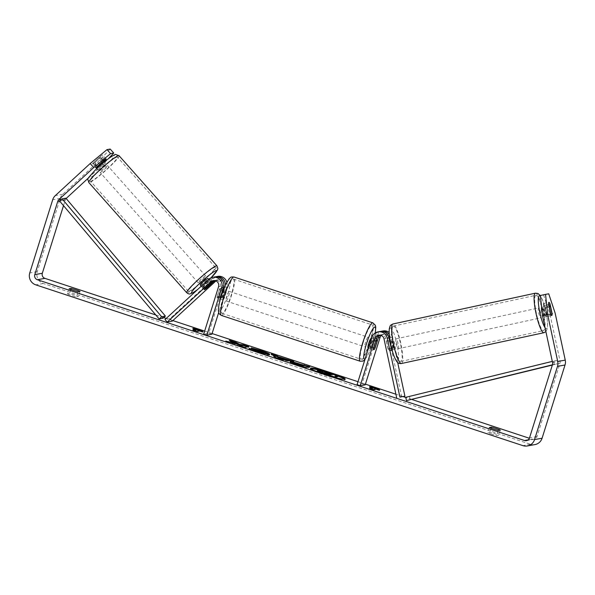 <?xml version="1.0" encoding="UTF-8"?>
<svg xmlns="http://www.w3.org/2000/svg" width="595" height="595" viewBox="0 0 595 595"><rect width="100%" height="100%" fill="white"/><g stroke="black" fill="none" stroke-linecap="round" stroke-linejoin="round"><path stroke-width="0.45" stroke-dasharray="2.98 2.23" d="M205.126 288.471L202.895 285.964A5.058 0.506 138.3 0 0 202.077 287.169A5.058 0.506 138.3 0 0 202.181 287.184A5.058 0.506 138.3 0 0 204.405 285.697L212.051 278.653A8.085 7.943 79.7 0 1 215.219 276.876M214.46 276.972A8.085 7.943 -100.3 0 0 210.548 278.921L202.895 285.964M172.245 321.159L170.014 318.66L213.806 278.334A8.085 7.943 79.7 0 1 217.718 276.385M170.014 318.66L165.001 319.567M215.948 280.922L216.037 280.84A4.715 4.634 79.7 0 1 223.579 285.801L208.726 333.2L203.706 334.107M226.814 282.231A8.085 7.943 79.7 0 1 226.732 286.842L218.692 312.487M214.988 280.617A4.715 4.634 79.7 0 1 221.823 286.121L218.707 296.05A5.058 0.84 -71.7 0 1 217.279 298.102A5.058 0.84 -71.7 0 1 217.205 296.317L220.314 286.388A4.715 4.634 -100.3 0 0 214.2 280.535M211.88 334.241L208.726 333.2M225.334 285.221A8.085 7.943 79.7 0 1 224.977 287.162L221.868 297.091A5.058 0.84 -71.7 0 1 220.433 299.144A5.058 0.84 -71.7 0 1 220.366 299.099M204.412 289.683A5.058 0.506 138.3 0 0 206.205 288.53M218.707 296.05L221.868 297.091M217.205 296.317L220.358 297.359M206.606 288.166L204.405 285.697M98.034 169.992A5.058 0.543 138.4 0 0 102.377 166.749A5.058 0.543 138.4 0 0 105.486 163.253A5.058 0.543 138.4 0 0 105.375 163.231A5.058 0.543 138.4 0 0 101.038 166.481A5.058 0.543 138.4 0 0 97.93 169.969A5.058 0.543 138.4 0 0 98.034 169.992M92.984 163.216A5.058 0.543 138.4 0 0 92.589 163.96A5.058 0.543 138.4 0 0 92.694 163.982A5.058 0.543 138.4 0 0 94.278 163.03L99.744 157.987A5.058 0.543 138.4 0 0 100.146 157.244A5.058 0.543 138.4 0 0 100.034 157.221A5.058 0.543 138.4 0 0 98.458 158.181L92.984 163.216L96.992 167.723L102.459 162.688M101.99 162.152L98.458 158.181M99.744 157.987L103.753 162.494A5.058 0.543 138.4 0 1 98.279 167.537L94.278 163.03M200.299 285.154A5.058 0.543 138.4 0 0 200.411 285.176A5.058 0.543 138.4 0 0 204.747 281.933A5.058 0.543 138.4 0 0 207.856 278.438M210.147 283.852L207.506 280.877A5.058 0.543 138.4 0 0 202.032 285.912L204.702 288.917A5.058 0.543 138.4 0 0 204.308 289.661A5.058 0.543 138.4 0 0 204.308 289.668L202.077 287.169M211.463 283.696L208.793 280.691A5.058 0.543 138.4 0 1 203.319 285.726L205.989 288.731M98.279 167.537L103.753 162.494M207.506 280.877L202.032 285.912M203.319 285.726L208.793 280.691M205.52 275.916A5.058 0.543 138.4 0 0 201.184 279.159A5.058 0.543 138.4 0 0 198.076 282.655A5.058 0.543 138.4 0 0 198.18 282.677A5.058 0.543 138.4 0 0 202.516 279.427A5.058 0.543 138.4 0 0 205.632 275.939A5.058 0.543 138.4 0 0 205.52 275.916M107.606 165.737A5.058 0.543 138.4 0 0 103.262 168.98A5.058 0.543 138.4 0 0 100.153 172.476A5.058 0.543 138.4 0 0 100.265 172.498A5.058 0.543 138.4 0 0 104.601 169.248A5.058 0.543 138.4 0 0 107.71 165.76A5.058 0.543 138.4 0 0 107.606 165.737M117.044 157.043A18.058 1.949 138.4 0 0 101.552 168.638A18.058 1.949 138.4 0 0 90.433 181.118A18.058 1.949 138.4 0 0 90.819 181.192A18.058 1.949 138.4 0 0 106.312 169.597A18.058 1.949 138.4 0 0 117.431 157.117A18.058 1.949 138.4 0 0 117.044 157.043M188.734 291.372A18.058 1.949 138.4 0 0 204.234 279.776A18.058 1.949 138.4 0 0 215.353 267.296A18.058 1.949 138.4 0 0 214.966 267.222A18.058 1.949 138.4 0 0 199.466 278.817A18.058 1.949 138.4 0 0 188.355 291.29A18.058 1.949 138.4 0 0 188.734 291.372M310.791 368.684A18.185 1.621 17.4 0 0 310.315 368.885A18.185 1.621 17.4 0 0 324.282 374.932A18.185 1.621 17.4 0 0 345.018 379.759A18.185 1.621 17.4 0 0 344.743 379.32M337.893 376.129A18.185 1.621 17.4 0 0 334.033 374.724M548.731 293.804L543.562 294.919L549.981 314.294L560.073 361.239A4.046 3.972 79.7 0 1 559.977 363.322L537.032 436.559A4.046 3.972 79.7 0 1 532.042 439.147L529.379 438.27M411.933 399.505L405.738 397.46M403.098 396.59L395.898 394.217M365.434 384.154L357.989 381.7M212.095 333.542L204.65 331.088M172.862 320.593L166.25 318.414M163.722 317.574L155.786 314.956M67.54 293.93A6.738 0.602 17.4 0 0 71.601 295.455A6.738 0.602 17.4 0 0 76.376 296.846L78.414 296.474A6.738 0.602 17.4 0 0 69.585 293.558L67.54 293.93L69.146 288.806M491.849 434.164A6.738 0.602 -162.6 0 1 487.788 432.647L489.834 432.275A6.738 0.602 -162.6 0 1 498.67 435.19L496.624 435.562A6.738 0.602 -162.6 0 1 491.849 434.164M489.395 427.522L487.788 432.647M534.927 444.591A9.438 9.267 79.7 0 1 530.435 444.272L43.301 283.48A9.438 9.267 79.7 0 1 37.277 271.595L60.221 198.366A9.438 9.267 79.7 0 1 62.81 194.275L97.677 162.167L101.247 166.176L108.305 158.768M549.981 314.294L555.157 313.171M63.509 205.654L65.272 200.032A4.046 3.972 79.7 0 1 66.157 198.499M110.187 149.048L97.677 162.167M94.91 162.487L101.767 156.18A5.058 0.506 138.3 0 0 102.585 154.983A5.058 0.506 138.3 0 0 102.481 154.968A5.058 0.506 138.3 0 0 100.258 156.455L93.408 162.762A5.058 0.506 138.3 0 0 92.589 163.96A5.058 0.506 138.3 0 0 94.91 162.487L98.48 166.496A5.058 0.506 -41.7 0 1 96.159 167.969A5.058 0.506 -41.7 0 1 96.561 167.24M104.869 159.668L101.767 156.18M88.543 177.868L101.247 166.176M103.917 161.49L98.48 166.496M543.562 294.919L540.379 295.499M543.413 305.555A5.058 0.952 -102.2 0 1 543.733 303.443A5.058 0.952 -102.2 0 1 544.916 305.287L546.902 314.51A5.058 0.952 -102.2 0 1 546.582 316.622A5.058 0.952 -102.2 0 1 545.399 314.777L543.413 305.555L548.59 304.439M546.582 316.622A5.058 0.952 -102.2 0 1 546.574 316.622L551.751 315.499A5.058 0.915 77.8 0 0 551.751 315.499L551.751 315.499A5.058 0.915 77.8 0 1 551.617 315.476M546.902 314.51L551.922 313.424M544.916 305.287L548.597 304.491M545.399 314.777L550.568 313.662M500.276 430.066L498.67 435.19M491.106 428.214L489.834 432.275M498.231 430.438L496.624 435.562M103.828 160.457L100.258 156.455M96.978 166.771L93.408 162.762M80.02 291.349L78.414 296.474M70.857 289.505L69.585 293.558M77.982 291.721L76.376 296.846M325.963 372.106A18.185 1.621 17.4 0 0 319.18 370.202M317.046 371.325L322.572 372.366L319.961 370.975M337.729 376.642L332.114 374.798L330.939 375.029L319.084 370.507M334.472 377.304L318.102 372.009M332.114 374.798L332.315 374.151M330.939 375.029L331.14 374.389M328.477 374.218L328.678 373.578M325.569 372.641L325.77 372.001M322.572 372.366L322.773 371.726M200.151 330.723L202.783 332.3L202.984 331.66M202.783 332.3L199.63 331.259L199.831 330.619M199.63 331.259L196.491 331.824L196.692 331.184M194.089 330.329L192.706 330.575L192.906 329.935M192.706 330.575L196.491 331.824M195.844 330.009L192.691 328.968L192.892 328.328M192.691 328.968L195.963 329.623M373.377 389.502L373.177 390.141L376.308 389.576L376.509 388.937M373.177 390.141L369.391 388.892L369.592 388.252M370.774 388.647L369.391 388.892M372.649 387.94L369.369 387.286L369.569 386.646M369.369 387.286L372.522 388.327M376.308 389.576L379.469 390.618L379.67 389.978M379.469 390.618L376.828 389.041M289.52 360.749L293.603 362.095L293.804 361.455M293.603 362.095L281.182 360.057L281.383 359.417M281.182 360.057L275.812 358.287L276.013 357.647M275.812 358.287L271.119 354.694L271.32 354.055M271.119 354.694L272.941 355.289M278.772 357.58L283.287 359.06M283.161 359.462L278.653 357.974M308.522 367.011L309.653 367.383L305.793 368.156L297.128 365.308C291.795 363.538 289.445 362.519 290.077 362.266L290.933 362.288M295.685 364.11L295.871 363.493L302.238 365.523M309.653 367.383L309.854 366.743M305.793 368.156L305.994 367.517M290.129 361.708L290.085 362.258M302.111 365.925L295.73 364.095L301.524 366.044M232.838 342.088L229.179 340.883L234.913 343.865M234.899 343.932L225.579 341.746L225.78 341.106M229.179 340.883L229.38 340.243M240.916 345.383L239.599 344.951M239.562 345.063L239.19 344.862M240.521 345.955L239.19 346.223L244.79 348.068L248.65 347.294L248.851 346.654M248.65 347.294L247.52 346.922M244.79 348.068L244.991 347.428M239.19 346.223L239.391 345.583M225.579 341.746L232.221 343.932L232.422 343.293M232.221 343.932L240.752 345.911M253.76 350.306L263.578 353.237L251.112 348.529L263.511 352.18M269.081 354.516L269.364 355.141C267.638 355.222 263.421 354.189 256.698 352.032L248.926 349.042L249.126 348.402M248.926 349.042L253.663 350.284M254.757 350.031L254.958 349.391M251.112 348.529L251.313 347.882M323.092 372.522L322.914 373.08L325.495 374.173L329.176 375.386L330.099 375.2L322.862 373.11L323.063 372.47M330.099 375.2L330.299 374.56M329.176 375.386L329.377 374.746M379.521 335.104A4.715 4.634 79.7 0 1 385.753 338.525L387.962 348.819A5.058 0.952 77.8 0 0 389.145 350.663A5.058 0.952 77.8 0 0 389.145 350.656A5.058 0.952 77.8 0 0 389.472 348.551L392.707 347.844L390.491 337.551A8.085 7.943 -100.3 0 0 389.271 334.68M391.986 349.719A5.058 0.952 77.8 0 0 392.38 349.964A5.058 0.952 77.8 0 0 392.38 349.957A5.058 0.952 77.8 0 0 392.707 347.844M397.661 362.429L392.246 337.231A8.085 7.943 -100.3 0 0 389.145 332.397M380.54 331.445A8.085 7.943 -100.3 0 0 375.155 336.733L372.046 346.662A5.058 0.84 -71.7 0 1 370.611 348.715A5.058 0.84 -71.7 0 1 370.536 346.93L373.653 337.001A8.085 7.943 79.7 0 1 379.781 331.541M401.692 396.895L389.011 337.93A4.715 4.634 -100.3 0 0 381.276 335.491M383.039 330.954A8.085 7.943 -100.3 0 0 376.91 336.413L362.058 383.812L357.045 384.72M362.058 383.812L365.211 384.853M389.472 348.551L387.256 338.25A4.715 4.634 -100.3 0 0 380.309 335.193M375.095 347.666L372.046 346.662M373.697 347.971L370.536 346.93M387.962 348.819L391.198 348.12M225.483 295.001A5.058 0.84 108.3 0 0 226.122 290.375A5.058 0.84 108.3 0 0 223.601 295.343A5.058 0.84 108.3 0 0 222.954 299.977A5.058 0.84 108.3 0 0 225.483 295.001M222.961 291.022L223.14 291.081A5.058 0.84 108.3 0 0 221.704 294.718A5.058 0.84 108.3 0 0 220.901 298.244L220.633 298.154M218.365 296.764L222.151 298.021A5.058 0.84 108.3 0 0 223.586 294.376A5.058 0.84 108.3 0 0 224.397 290.858L220.611 289.609A5.058 0.84 108.3 0 0 220.447 288.501A5.058 0.84 108.3 0 0 219.354 289.832L217.108 296.994A5.058 0.84 108.3 0 0 217.279 298.102A5.058 0.84 108.3 0 0 218.365 296.764L220.611 289.609M222.404 290.836L219.354 289.832M217.108 296.994L220.269 298.036M370.611 348.715L368.089 347.882A5.058 0.84 108.3 0 0 370.611 342.906A5.058 0.84 108.3 0 0 371.258 338.28M375.735 341.448L372.061 340.236A5.058 0.84 108.3 0 0 370.625 343.873A5.058 0.84 108.3 0 0 369.815 347.398L373.601 348.648M377.096 341.262L373.31 340.013A5.058 0.84 108.3 0 1 372.507 343.531A5.058 0.84 108.3 0 1 371.072 347.168L374.857 348.417M371.072 347.168L373.31 340.013M372.061 340.236L369.815 347.398M223.14 291.081L220.901 298.244M222.151 298.021L224.397 290.858M228.636 296.042A5.058 0.84 108.3 0 0 229.276 291.416A5.058 0.84 108.3 0 0 226.755 296.384A5.058 0.84 108.3 0 0 226.107 301.018A5.058 0.84 108.3 0 0 228.636 296.042M367.457 341.865A5.058 0.84 108.3 0 0 368.104 337.239A5.058 0.84 108.3 0 0 365.575 342.207A5.058 0.84 108.3 0 0 364.928 346.84A5.058 0.84 108.3 0 0 367.457 341.865M363.158 342.646A18.058 3.012 108.3 0 0 360.853 359.187A18.058 3.012 108.3 0 0 369.874 341.426A18.058 3.012 108.3 0 0 372.18 324.885A18.058 3.012 108.3 0 0 363.158 342.646M224.337 296.823A18.058 3.012 108.3 0 0 222.032 313.364A18.058 3.012 108.3 0 0 231.053 295.611A18.058 3.012 108.3 0 0 233.359 279.062A18.058 3.012 108.3 0 0 224.337 296.823M542.216 313.312A5.058 0.915 77.8 0 0 543.971 317.187A5.058 0.915 77.8 0 0 543.979 317.18A5.058 0.915 77.8 0 0 543.808 312.063A5.058 0.915 77.8 0 0 541.844 307.303A5.058 0.915 77.8 0 0 541.837 307.303A5.058 0.915 77.8 0 0 541.621 307.57M550.494 306.767L544.663 308.032A5.058 0.915 77.8 0 1 546.247 315.395L552.071 314.138M550.851 314.353L545.042 315.61A5.058 0.915 77.8 0 1 543.458 308.247L549.14 307.02M394.976 349.399L394.976 349.399A5.058 0.915 77.8 0 0 394.812 344.282A5.058 0.915 77.8 0 0 392.849 339.514A5.058 0.915 77.8 0 0 392.841 339.514A5.058 0.915 77.8 0 0 393.012 344.639A5.058 0.915 77.8 0 0 394.976 349.399L392.075 350.024M391.48 348.819L388.267 349.51A5.058 0.915 77.8 0 0 389.145 350.663A5.058 0.915 77.8 0 0 389.145 350.656A5.058 0.915 77.8 0 0 389.472 349.295L393.362 348.454A5.058 0.915 77.8 0 0 391.778 341.084L387.888 341.924A5.058 0.915 77.8 0 0 387.018 340.779A5.058 0.915 77.8 0 0 387.01 340.779A5.058 0.915 77.8 0 0 386.69 342.147L389.77 341.478M391.733 348.759L392.157 348.67A5.058 0.915 77.8 0 1 390.573 341.307L390.149 341.396M387.888 341.924L389.472 349.295M388.267 349.51L386.69 342.147M546.247 315.395L544.663 308.032M543.458 308.247L545.042 315.61M390.573 341.307L392.157 348.67M393.362 348.454L391.778 341.084M398.211 348.7A5.058 0.915 77.8 0 0 398.219 348.7A5.058 0.915 77.8 0 0 398.048 343.583A5.058 0.915 77.8 0 0 396.084 338.815L396.084 338.815A5.058 0.915 77.8 0 0 396.248 343.932A5.058 0.915 77.8 0 0 398.211 348.7L540.736 317.886A5.058 0.915 77.8 0 0 540.736 317.886A5.058 0.915 77.8 0 0 540.565 312.762A5.058 0.915 77.8 0 0 538.609 308.002A5.058 0.915 77.8 0 0 538.601 308.002A5.058 0.915 77.8 0 0 538.773 313.119A5.058 0.915 77.8 0 0 540.729 317.886M535.872 295.284A18.058 3.273 77.8 0 0 535.85 295.291A18.058 3.273 77.8 0 0 536.459 313.58A18.058 3.273 77.8 0 0 543.466 330.597A18.058 3.273 77.8 0 0 543.488 330.597A18.058 3.273 77.8 0 0 542.878 312.308A18.058 3.273 77.8 0 0 535.872 295.284M393.355 326.097A18.058 3.273 77.8 0 0 393.332 326.105A18.058 3.273 77.8 0 0 393.942 344.393A18.058 3.273 77.8 0 0 400.948 361.418A18.058 3.273 77.8 0 0 400.963 361.41A18.058 3.273 77.8 0 0 400.361 343.122A18.058 3.273 77.8 0 0 393.355 326.097M552.331 365.077L558.103 363.664L552.413 364.817M558.103 363.664L557.307 360.392L405.701 397.319M409.464 396.642L410.26 399.914M557.307 360.392L552.286 361.381M554.339 364.348L553.543 361.076M65.272 200.032L59.626 201.058L63.39 200.374L162.926 318.273M63.39 200.374L65.896 198.187M213.806 278.334L212.051 278.653M210.548 278.921L208.793 279.241M220.314 286.388L218.558 286.708M223.579 285.801L221.823 286.121M226.732 286.842L224.977 287.162M119.045 155.689A20.215 2.179 -41.6 0 1 106.602 169.649A20.215 2.179 -41.6 0 1 89.25 182.635A20.215 2.179 -41.6 0 1 88.819 182.546M113.942 155.347A16.846 1.815 138.4 0 0 98.48 167.083A16.846 1.815 138.4 0 0 89.473 177.875A16.846 1.815 138.4 0 0 104.928 166.146A16.846 1.815 138.4 0 0 113.942 155.347M186.741 292.725A20.215 2.179 138.4 0 0 187.172 292.814A20.215 2.179 138.4 0 0 204.516 279.829A20.215 2.179 138.4 0 0 216.967 265.861M210.98 277.813A16.846 1.815 -41.6 0 1 197.808 289.356M532.042 439.147L528.196 439.846M530.435 444.272L522.908 445.64M43.301 283.48L35.774 284.849M62.81 194.275L55.29 195.636M66.023 198.343L61.88 199.094M537.032 436.559L529.505 437.92M559.977 363.322L552.457 364.69M560.073 361.239L552.554 362.6M37.277 271.595L29.75 272.964M60.221 198.366L52.702 199.734M317.418 370.596L317.217 371.235L317.403 370.596M297.128 365.308L297.329 364.661M295.73 364.095L295.931 363.456L295.745 364.095M299.449 365.055L299.649 364.408M269.379 355.133L269.58 354.494L269.364 355.141M256.698 352.032L256.899 351.392M259.792 351.437L259.993 350.797M322.929 373.08L323.1 372.529M325.495 374.173L325.696 373.534M392.246 337.231L390.491 337.551M373.653 337.001L371.897 337.32M385.753 338.525L383.998 338.838M376.91 336.413L375.155 336.733M389.011 337.93L387.256 338.25M372.857 322.84A20.215 3.369 -71.7 0 1 370.276 341.359A20.215 3.369 -71.7 0 1 360.176 361.239M365.151 358.852A16.846 2.811 108.3 0 0 372.805 342.512A16.846 2.811 108.3 0 0 375.2 332.977M221.355 315.417A20.215 3.369 108.3 0 0 231.455 295.537A20.215 3.369 108.3 0 0 234.028 277.017M221.407 295.745A16.846 2.811 -71.7 0 1 229.558 279.159A16.846 2.811 -71.7 0 1 227.677 294.607A16.846 2.811 -71.7 0 1 219.518 311.185A16.846 2.811 -71.7 0 1 221.407 295.745M535.418 293.179A20.215 3.659 -102.2 0 1 543.242 312.137A20.215 3.659 -102.2 0 1 543.979 332.694M545.042 327.689A16.846 3.049 77.8 0 0 546.448 328.715A16.846 3.049 77.8 0 0 546.433 314.301A16.846 3.049 77.8 0 0 540.476 296.422M401.447 363.515A20.215 3.659 77.8 0 0 400.732 342.98A20.215 3.659 77.8 0 0 392.901 323.992M390.372 327.986A16.846 3.049 -102.2 0 1 396.917 343.917A16.846 3.049 -102.2 0 1 397.453 360.927A16.846 3.049 -102.2 0 1 390.908 344.996A16.846 3.049 -102.2 0 1 390.372 327.986M215.055 280.29L213.3 280.609M218.32 279.702L216.565 280.014M222.954 299.977L220.433 299.144M97.93 169.969L96.762 168.66M94.903 166.563L96.159 167.969M105.486 163.253L104.318 161.944M103.374 160.881L100.146 157.244M201.229 286.202L204.308 289.661M211.53 282.573L208.667 279.353M197.577 289.572L211.047 277.791M198.076 282.655L100.153 172.476M205.632 275.939L107.71 165.76M215.353 267.296L117.431 157.117M188.355 291.29L90.433 181.118M345.018 379.759L345.219 379.119M106.148 158.991L102.585 154.983M526.441 440.65L533.968 439.288M543.733 303.443L548.91 302.327M310.315 368.885L310.516 368.245M269.78 354.382L269.58 355.022M389.889 350.5L392.38 349.957M380.384 334.859L378.628 335.178M381.886 334.591L383.641 334.271M375.289 332.917L372.864 342.475L368.669 353.482L364.869 359.737M226.122 290.375L223.527 289.52M222.887 289.304L220.447 288.501M371.563 338.384L376.219 339.916M229.276 291.416L368.104 337.239M226.107 301.018L364.928 346.84M222.032 313.364L360.853 359.187M233.359 279.062L372.18 324.885M545.898 331.646L547.437 328.403L547.645 323.635L546.984 317.209L544.514 305.852L542.462 299.768L540.401 295.722M543.979 317.18L551.751 315.499M541.837 307.303L548.88 305.778M387.01 340.779L389.502 340.236M389.933 340.147L392.841 339.514M396.084 338.815L538.601 308.002M393.332 326.105L535.85 295.291M400.963 361.41L543.488 330.597"/><path stroke-width="0.89" d="M214.2 280.535A4.715 4.634 -100.3 0 0 212.779 281.428L205.126 288.471A5.058 0.506 138.3 0 0 204.308 289.668A5.058 0.506 138.3 0 0 204.412 289.683A5.058 0.543 138.4 0 0 205.989 288.731L211.463 283.696A5.058 0.543 138.4 0 0 211.865 282.952A5.058 0.543 138.4 0 0 211.753 282.93A5.058 0.543 138.4 0 0 210.176 283.882L210.147 283.852M165.001 319.567L208.793 279.241A8.085 7.943 79.7 0 1 221.719 287.749L206.859 335.149L203.706 334.107L218.558 286.708A4.715 4.634 79.7 0 0 211.024 281.747L167.232 322.066L165.001 319.567M220.366 299.099A5.058 0.84 -71.7 0 1 220.358 297.359L223.475 287.43A8.085 7.943 -100.3 0 0 214.46 276.972L212.705 277.292M167.232 322.066L172.245 321.159L215.948 280.922M215.219 276.876A8.085 7.943 79.7 0 1 215.963 276.705L217.718 276.385A8.085 7.943 79.7 0 1 226.814 282.231M218.692 312.487L211.88 334.241L206.859 335.149M215.963 276.705A8.085 7.943 79.7 0 1 225.334 285.221M206.205 288.53A5.058 0.506 138.3 0 0 206.636 288.196L214.282 281.152A4.715 4.634 79.7 0 1 214.988 280.617M96.992 167.723A5.058 0.543 138.4 0 1 102.459 162.688L101.99 162.152M208.667 279.353L207.856 278.438A5.058 0.543 138.4 0 0 207.744 278.423A5.058 0.543 138.4 0 0 203.408 281.666A5.058 0.543 138.4 0 0 200.299 285.154L201.229 286.202M204.858 288.776L210.176 283.882M344.743 379.32A18.185 1.621 17.4 0 0 337.893 376.129M334.033 374.724A18.185 1.621 17.4 0 0 331.051 373.712A18.185 1.621 17.4 0 0 325.963 372.106M324.483 374.292A18.185 1.621 17.4 0 0 345.219 379.119A18.185 1.621 17.4 0 0 331.251 373.065A18.185 1.621 17.4 0 0 310.516 368.245A18.185 1.621 17.4 0 0 324.483 374.292M542.462 315.655L540.379 295.499L545.556 294.376L547.631 314.539L542.462 315.655L552.554 362.6A4.046 3.972 79.7 0 1 552.457 364.69L529.505 437.92A4.046 3.972 79.7 0 1 524.515 440.516L37.381 279.724A4.046 3.972 79.7 0 1 34.8 274.63L57.745 201.4A4.046 3.972 79.7 0 1 58.86 199.645L93.72 167.537L90.157 163.536L107.003 149.62L110.573 153.629L93.72 167.537M529.379 438.27L411.933 399.505M405.738 397.46L403.098 396.59M395.898 394.217L365.434 384.154M357.989 381.7L212.095 333.542M204.65 331.088L172.862 320.593M166.25 318.414L163.722 317.574M155.786 314.956L44.9 278.356A4.046 3.972 79.7 0 1 42.319 273.261L63.509 205.654M235.099 343.293L225.78 341.106L240.953 345.271L239.391 345.583L244.991 347.428L248.851 346.654L243.251 344.81L239.763 344.423L236.111 342.46L229.38 340.243L235.099 343.293L234.913 343.865M278.073 356.636L293.804 361.455L281.383 359.417L276.013 357.647L271.32 354.055L277.292 356.018L278.073 356.636L277.872 357.283L278.772 357.58M491.44 427.151A6.738 0.602 -162.6 0 1 500.276 430.066L498.231 430.438A6.738 0.602 -162.6 0 1 493.456 429.04A6.738 0.602 -162.6 0 1 489.395 427.522L491.44 427.151L491.106 428.214M71.192 288.434L69.146 288.806A6.738 0.602 17.4 0 0 73.207 290.33A6.738 0.602 17.4 0 0 77.982 291.721L80.02 291.349A6.738 0.602 17.4 0 0 71.192 288.434L70.857 289.505M192.892 328.328L199.675 329.675L202.984 331.66L199.831 330.619L196.692 331.184L192.906 329.935L196.045 329.37L192.892 328.328M376.509 388.937L379.67 389.978L376.36 387.999L369.569 386.646L372.723 387.687L369.592 388.252L373.377 389.502L376.509 388.937M290.278 361.626L290.286 361.619C291.595 361.559 294.956 362.422 300.371 364.207L309.854 366.743L305.994 367.517L297.329 364.661C291.996 362.898 289.646 361.879 290.278 361.626L290.129 361.708M251.313 347.882L261.146 350.656C267.423 352.776 270.227 354.055 269.58 354.494L269.565 354.501C267.839 354.583 263.622 353.549 256.899 351.392L249.126 348.402L263.905 352.53L263.585 353.237L263.778 352.597L259.993 350.797L251.313 347.882M547.631 314.539L557.723 361.477A9.438 9.267 79.7 0 1 557.508 366.356L534.555 439.586A9.438 9.267 79.7 0 1 522.908 445.64L35.774 284.849A9.438 9.267 79.7 0 1 29.75 272.964L52.702 199.734A9.438 9.267 79.7 0 1 55.29 195.636L90.157 163.536M545.556 294.376L548.731 293.804L555.157 313.171L565.25 360.116A9.438 9.267 79.7 0 1 565.027 364.995L542.082 438.225A9.438 9.267 79.7 0 1 534.927 444.591L527.401 445.953M66.157 198.499A4.046 3.972 79.7 0 1 66.38 198.276L88.543 177.868M108.305 158.768L113.757 153.049L110.187 149.048L107.003 149.62M96.561 167.24A5.058 0.506 -41.7 0 1 96.978 166.771L103.828 160.457A5.058 0.506 -41.7 0 1 106.051 158.969A5.058 0.506 -41.7 0 1 106.148 158.991A5.058 0.506 -41.7 0 1 105.33 160.189L104.869 159.668M113.757 153.049L110.573 153.629M105.33 160.189L103.917 161.49M551.751 315.499L551.751 315.499A5.058 0.952 77.8 0 0 552.078 313.387L550.092 304.164A5.058 0.952 77.8 0 0 548.91 302.327A5.058 0.952 77.8 0 0 548.59 304.439L550.568 313.662A5.058 0.952 77.8 0 0 551.751 315.499A5.058 0.915 77.8 0 0 552.071 314.138L550.494 306.767A5.058 0.915 77.8 0 0 549.616 305.622L549.616 305.622A5.058 0.915 77.8 0 0 549.289 306.983L550.873 314.353A5.058 0.915 77.8 0 0 551.617 315.476M548.597 304.491L550.092 304.164M319.18 370.202A18.185 1.621 17.4 0 0 310.791 368.684M319.961 370.975L319.084 370.507L319.284 369.867L331.14 374.389L332.315 374.151L337.93 376.003L334.063 376.784L324.476 373.63L318.303 371.369L317.418 370.596L322.773 371.726L319.284 369.867M337.93 376.003L337.729 376.642L334.472 377.304M318.749 372.291L317.202 371.235M318.102 372.009L318.303 371.369M317.046 371.325L317.403 370.596M333.944 377.156L334.063 376.784M195.963 329.623L199.474 330.322L199.675 329.675M199.474 330.322L200.151 330.723M194.089 330.329L195.844 330.009L196.045 329.37M370.774 388.647L372.522 388.327L372.723 387.687M376.828 389.041L376.159 388.639L376.36 387.999M376.159 388.639L372.649 387.94M283.287 359.06L285.704 359.856L285.905 359.216M285.704 359.856L287.816 360.191L288.017 359.551M287.816 360.191L289.52 360.749M272.941 355.289L277.091 356.658L277.292 356.018M277.091 356.658L277.872 357.283M280.022 358.964L283.161 359.462L283.361 358.822L278.854 357.335L280 358.294L283.361 358.822M278.854 357.335L278.653 357.974L279.724 358.867M279.814 358.897L280 358.294M290.933 362.288L295.871 363.5L295.67 364.133M302.238 365.523L302.944 365.761L303.145 365.114M302.944 365.761L304.052 365.538L304.253 364.899M304.052 365.538L308.522 367.011M301.524 366.044L302.312 365.285L295.871 363.493M295.946 363.456L301.286 365.494L302.312 365.285M301.152 365.925L301.286 365.494M239.19 344.862L235.91 343.099L236.111 342.46M235.91 343.099L232.838 342.088M239.599 344.951L239.763 344.423M247.52 346.922L243.05 345.45L242.046 345.65L242.247 345.011M242.046 345.65L240.916 345.383M243.05 345.45L243.251 344.81M240.521 345.955L240.953 345.271M263.511 352.18L269.081 354.516M253.663 350.284L253.961 349.667M262.901 353.214L263.578 353.237L263.786 352.597M323.1 372.529L329.377 374.746L330.299 374.56L323.063 372.47M399.907 397.103L404.92 396.196L399.907 397.103L387.226 338.139A8.085 7.943 -100.3 0 0 378.026 331.861L379.781 331.541A8.085 7.943 79.7 0 1 388.989 337.826L391.198 348.12A5.058 0.952 77.8 0 0 391.986 349.719M404.92 396.196L397.661 362.429M378.026 331.861A8.085 7.943 -100.3 0 0 371.897 337.32L357.045 384.72L360.198 385.761L375.051 338.362A4.715 4.634 -100.3 0 1 383.998 338.838L396.672 397.802M381.276 335.491A4.715 4.634 -100.3 0 0 380.064 337.454L365.211 384.853L360.198 385.761M389.145 332.397A8.085 7.943 -100.3 0 0 383.039 330.954L381.283 331.274A8.085 7.943 -100.3 0 0 380.54 331.445M380.309 335.193A4.715 4.634 -100.3 0 0 378.308 337.774L375.2 347.703A5.058 0.84 -71.7 0 1 373.764 349.756A5.058 0.84 -71.7 0 1 373.697 347.971L376.806 338.042A4.715 4.634 79.7 0 1 379.521 335.104M389.271 334.68A8.085 7.943 -100.3 0 0 381.283 331.274M222.961 291.022L222.404 290.836M371.563 338.384L371.258 338.28A5.058 0.84 108.3 0 0 368.729 343.248A5.058 0.84 108.3 0 0 368.089 347.882L368.543 348.03M375.735 341.448L373.601 348.648A5.058 0.84 108.3 0 0 373.764 349.756A5.058 0.84 108.3 0 0 374.857 348.417L377.096 341.262A5.058 0.84 108.3 0 0 376.933 340.154A5.058 0.84 108.3 0 0 375.847 341.485M541.621 307.57A5.058 0.915 77.8 0 0 542.216 313.312M390.149 341.396L389.77 341.478M552.331 365.077L406.497 400.599L552.413 364.817M552.286 361.381L405.701 397.319L406.497 400.599M62.133 198.871L65.896 198.187L165.425 316.086L162.926 318.273L159.162 318.957L59.626 201.058L62.133 198.871L161.669 316.771L159.162 318.957M165.425 316.086L161.669 316.771M223.475 287.43L221.719 287.749M212.779 281.428L211.024 281.747M215.836 280.87L214.282 281.152M88.819 182.546A20.215 2.179 -41.6 0 1 101.269 168.578A20.215 2.179 -41.6 0 1 118.613 155.6A20.215 2.179 -41.6 0 1 119.045 155.689L216.967 265.861A20.215 2.179 138.4 0 0 216.535 265.779A20.215 2.179 138.4 0 0 199.184 278.757A20.215 2.179 138.4 0 0 186.741 292.725L88.819 182.546C87.896 177.689 85.301 181.334 94.836 170.527C99.96 165.514 104.951 161.223 109.8 157.66C113.816 155.064 115.772 154.016 115.683 154.514L119.045 155.689M197.808 289.356A16.846 1.815 -41.6 0 1 191.843 293.067A16.846 1.815 -41.6 0 1 200.857 282.268A16.846 1.815 -41.6 0 1 216.312 270.532A16.846 1.815 -41.6 0 1 210.98 277.813M528.196 439.846L524.515 440.516M44.9 278.356L37.381 279.724M61.88 199.094L58.86 199.645M59.626 201.058L57.745 201.4M42.319 273.261L34.8 274.63M565.25 360.116L557.723 361.477M565.027 364.995L557.508 366.356M542.082 438.225L534.555 439.586M324.29 374.233L324.476 373.63M300.244 364.609L300.371 364.207M298.526 365.055L298.66 364.623M260.997 351.139L261.146 350.656M257.784 351.682L257.933 351.214M326.454 373.786L326.596 373.34M388.989 337.826L387.226 338.139M376.806 338.042L375.051 338.362M380.064 337.454L378.308 337.774M372.857 322.84L234.028 277.017A20.215 3.369 108.3 0 0 223.936 296.898A20.215 3.369 108.3 0 0 221.355 315.417L360.176 361.239A20.215 3.369 -71.7 0 1 362.757 342.72A20.215 3.369 -71.7 0 1 372.857 322.84L375.348 325.272L375.765 327.191L375.289 332.917M375.2 332.977A16.846 2.811 108.3 0 0 373.437 328.076A16.846 2.811 108.3 0 0 366.535 343.65A16.846 2.811 108.3 0 0 365.151 358.852M543.979 332.694A20.215 3.659 -102.2 0 1 543.942 332.702A20.215 3.659 -102.2 0 1 543.919 332.709A20.215 3.659 -102.2 0 1 536.073 313.654A20.215 3.659 -102.2 0 1 535.396 293.179A20.215 3.659 -102.2 0 1 535.418 293.179M540.476 296.422A16.846 3.049 77.8 0 0 539.368 295.767A16.846 3.049 77.8 0 0 539.271 309.593A16.846 3.049 77.8 0 0 545.042 327.689M392.901 323.992A20.215 3.659 77.8 0 0 392.879 324A20.215 3.659 77.8 0 0 393.555 344.468A20.215 3.659 77.8 0 0 401.402 363.523A20.215 3.659 77.8 0 0 401.424 363.523A20.215 3.659 77.8 0 0 401.447 363.515L543.942 332.702L545.898 331.646M186.741 292.725C188.303 293.863 189.426 294.25 190.102 293.893L193.122 292.651L197.577 289.572M96.762 168.66L94.903 166.563M104.318 161.944L103.374 160.881M211.865 282.952L211.53 282.573M211.047 277.791L217.517 269.952L217.867 268.471L216.967 265.861M234.028 277.017C230.265 276.757 231.046 277.263 229.105 278.78L225.542 284.767L221.347 295.774C218.573 304.945 218.216 309.341 218.447 311.066L218.863 312.985C218.64 313.357 219.473 314.167 221.355 315.417M223.527 289.52L222.887 289.304M376.219 339.916L376.933 340.154M360.176 361.239L362.92 361.128L364.869 359.737M540.401 295.722L538.021 293.514L535.396 293.179L392.879 324C389.658 325.562 390.394 325.487 389.383 328.276C388.818 332.203 389.309 337.796 390.863 345.055C392.499 352.471 394.359 357.796 396.441 361.016C397.423 362.883 399.037 363.724 401.29 363.545L401.424 363.523M548.88 305.778L549.616 305.622M392.075 350.024L389.889 350.5M389.502 340.236L389.933 340.147"/></g></svg>
